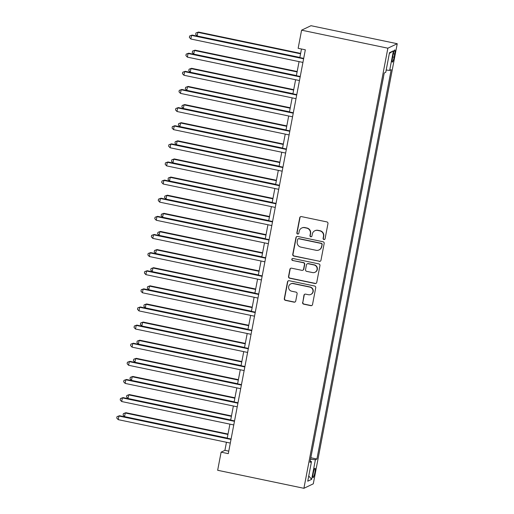 <?xml version="1.0" encoding="UTF-8"?>
<svg xmlns="http://www.w3.org/2000/svg" width="514" height="514" viewBox="0 0 514 514"><rect width="100%" height="100%" fill="white"/><g stroke="black" fill="none" stroke-linecap="round" stroke-linejoin="round"><path stroke-width="0.77" d="M323.897 239.53A1.022 1.002 -115.5 0 0 325.079 238.74L327.964 223.616A1.458 1.433 -115.5 0 0 326.82 221.9L301.422 216.593A1.458 1.433 -115.5 0 0 299.739 217.718L296.854 232.842A1.022 1.002 -115.5 0 0 298.281 233.973A1.022 1.002 -115.5 0 0 298.833 233.253L299.206 231.3A4.665 4.581 -115.5 0 1 304.59 227.689L306.704 228.132A4.665 4.581 -115.5 0 1 310.353 233.626L309.981 235.585A1.022 1.002 -115.5 0 0 311.407 236.71A1.022 1.002 -115.5 0 0 311.953 235.997L312.326 234.043A4.665 4.581 -115.5 0 1 317.71 230.426L319.83 230.87A4.665 4.581 -115.5 0 1 323.473 236.369L323.1 238.329A1.022 1.002 -115.5 0 0 323.897 239.53M314.831 230.773L315.088 230.651A4.665 4.581 -115.5 0 1 317.967 230.311L320.081 230.747A4.665 4.581 -115.5 0 1 323.73 236.247L323.357 238.207A1.022 1.002 -115.5 0 0 324.649 239.383M300.651 216.645A1.458 1.433 -115.5 0 0 299.996 217.602L297.111 232.72A1.022 1.002 -115.5 0 0 298.403 233.902M301.712 228.03L301.962 227.908A4.665 4.581 -115.5 0 1 304.841 227.567L306.961 228.01A4.665 4.581 -115.5 0 1 310.604 233.51L310.231 235.463A1.022 1.002 -115.5 0 0 311.529 236.646M314.87 472.527A4.755 0.72 101.8 0 0 315.031 468.26A4.755 0.72 101.8 0 0 313.244 473.298A4.755 0.72 101.8 0 0 313.084 477.57A4.755 0.72 101.8 0 0 314.87 472.527M302.579 302.457A1.458 1.433 -115.5 0 0 303.716 304.172L310.841 305.663A1.458 1.433 -115.5 0 0 312.525 304.532L315.731 287.737A1.458 1.433 -115.5 0 0 314.594 286.022L289.189 280.715A1.458 1.433 -115.5 0 0 287.506 281.845L284.306 298.64A1.458 1.433 -115.5 0 0 285.443 300.356L294.053 302.155A1.458 1.433 -115.5 0 0 295.736 301.024L297.105 293.841A1.458 1.433 -115.5 0 0 295.968 292.119L291.695 291.226A3.9 3.829 -115.5 0 1 290.744 283.901A3.9 3.829 -115.5 0 1 293.147 283.612L309.871 287.108A3.9 3.829 -115.5 0 1 310.822 294.438A3.9 3.829 -115.5 0 1 308.419 294.721L305.631 294.137A1.458 1.433 -115.5 0 0 303.947 295.267L302.83 302.335A1.458 1.433 -115.5 0 0 303.973 304.05L311.099 305.541A1.458 1.433 -115.5 0 0 311.869 305.489M387.864 48.194L301.602 30.178L298.146 48.303L305.335 49.807L228.293 453.656L221.11 452.153L217.653 470.278L303.909 488.3L387.864 48.194L397.245 43.722L313.289 483.822L303.909 488.3M319.29 261.395A1.458 1.433 -115.5 0 0 320.974 260.27L324.173 243.475A1.458 1.433 -115.5 0 0 323.036 241.753L297.632 236.446A1.458 1.433 -115.5 0 0 295.955 237.577L292.749 254.372A1.458 1.433 -115.5 0 0 293.886 256.088L319.541 261.273A1.458 1.433 -115.5 0 0 320.312 261.221M319.952 265.603L316.746 282.404A1.458 1.433 -115.5 0 1 315.069 283.529L289.665 278.222A1.458 1.433 -115.5 0 1 288.527 276.506L289.896 269.317A1.458 1.433 -115.5 0 1 291.579 268.186L301.879 270.338A1.458 1.433 -115.5 0 0 303.562 269.214L304.474 264.447A1.458 1.433 -115.5 0 0 303.331 262.725L292.607 260.482A1.022 1.002 -115.5 0 1 292.357 258.568A1.022 1.002 -115.5 0 1 292.986 258.491L318.815 263.888A1.458 1.433 -115.5 0 1 319.952 265.603M393.107 54.792L392.497 57.979A4.607 0.7 101.8 0 0 392.343 62.117A4.607 0.7 101.8 0 0 394.071 57.234L394.675 54.041A4.607 0.7 101.8 0 0 394.836 49.909A4.607 0.7 101.8 0 0 393.107 54.792M389.349 53.443L393.403 50.828L389.496 52.691L385.763 72.268L384.228 73.001L309.955 462.349L311.49 461.617L310.18 461.154M393.403 50.828L389.663 70.405L386.187 70.032M310.829 457.749L316.926 459.021L391.199 69.673L389.663 70.405M316.926 459.021L315.39 459.754L311.657 479.331L307.751 481.194L311.49 461.617M301.602 30.178L310.989 25.7L397.245 43.722M226.449 442.265L224.914 450.341L221.11 452.153M301.474 48.997L299.835 57.574M299.064 61.616L296.379 75.699M295.608 79.741L292.922 93.824M292.151 97.866L289.466 111.949M288.695 115.991L286.002 130.074M285.231 134.122L282.546 148.205M281.775 152.247L279.089 166.33M278.318 170.372L275.632 184.455M274.861 188.497L272.176 202.58M271.405 206.622L268.719 220.705M267.942 224.753L265.256 238.837M264.485 242.878L261.799 256.961M261.028 261.003L258.343 275.086M257.572 279.128L254.886 293.211M254.115 297.253L251.43 311.336M250.659 315.384L247.973 329.461M247.195 333.509L244.51 347.592M243.739 351.634L241.053 365.717M240.282 369.759L237.596 383.842M236.826 387.884L234.14 401.967M233.369 406.015L230.683 420.092M229.912 424.14L227.22 438.224M228.775 451.144L224.914 450.341M381.639 86.57L383.502 77.113M378.182 104.695L380.045 95.238M374.719 122.82L376.589 113.363M371.262 140.945L373.132 131.488M367.806 159.077L369.669 149.619M364.349 177.202L366.212 167.744M360.892 195.326L362.755 185.869M357.436 213.451L359.299 203.994M353.973 231.576L355.842 222.119M350.516 249.701L352.379 240.25M347.059 267.833L348.922 258.375M343.603 285.957L345.466 276.5M340.146 304.082L342.009 294.625M336.689 322.207L338.553 312.75M333.226 340.332L335.096 330.875M329.77 358.464L331.633 349.006M326.313 376.589L328.176 367.131M322.856 394.713L324.719 385.256M319.4 412.838L321.263 403.381M315.943 430.963L317.806 421.506M312.48 449.095L314.35 439.637M310.546 459.24L315.39 459.754M311.657 479.331L308.747 475.977M296.867 236.498A1.458 1.433 -115.5 0 0 296.205 237.455L292.999 254.25A1.458 1.433 -115.5 0 0 294.143 255.972L319.541 261.273M321.899 244.625A1.022 1.002 -115.5 0 0 321.102 243.424L298.807 238.766A1.022 1.002 -115.5 0 0 297.632 239.556L297.233 241.619A4.665 4.581 -115.5 0 0 300.883 247.118L316.123 250.299A4.665 4.581 -115.5 0 0 321.507 246.688L322.156 244.503A1.022 1.002 -115.5 0 0 321.359 243.302L321.102 243.424M298.178 238.837L298.428 238.721A1.022 1.002 -115.5 0 1 299.058 238.644L321.359 243.302M319.001 249.958L319.252 249.836A4.665 4.581 -115.5 0 0 321.758 246.566L321.507 246.688M322.156 244.503L321.758 246.566M290.808 268.244A1.458 1.433 -115.5 0 0 290.153 269.195L288.778 276.384A1.458 1.433 -115.5 0 0 289.922 278.1L315.32 283.407A1.458 1.433 -115.5 0 0 316.091 283.355M302.778 270.236L303.035 270.113A1.458 1.433 -115.5 0 0 303.819 269.092L304.725 264.324A1.458 1.433 -115.5 0 0 303.588 262.603L292.607 260.482M292.492 258.516A1.022 1.002 -115.5 0 0 292.864 260.367M312.57 272.574A3.9 3.829 -115.5 0 0 317.106 268.314A3.9 3.829 -115.5 0 0 314.022 264.961L308.13 263.727A1.458 1.433 -115.5 0 0 306.447 264.858L305.541 269.625A1.458 1.433 -115.5 0 0 306.678 271.341L312.57 272.574M314.979 272.285L315.23 272.169A3.9 3.829 -115.5 0 0 314.279 264.838L314.022 264.961M307.231 263.836L307.488 263.714A1.458 1.433 -115.5 0 1 308.387 263.605L314.279 264.838M304.86 294.194A1.458 1.433 -115.5 0 0 304.204 295.145L302.83 302.335M310.822 294.438L311.079 294.316A3.9 3.829 -115.5 0 0 310.122 286.985L309.871 287.108M290.744 283.901L290.995 283.779A3.9 3.829 -115.5 0 1 293.404 283.49L310.122 286.985M288.418 280.766A1.458 1.433 -115.5 0 0 287.763 281.723L284.557 298.518A1.458 1.433 -115.5 0 0 285.694 300.234L294.304 302.033A1.458 1.433 -115.5 0 0 295.075 301.981M300.632 53.392L198.507 32.054L197.871 32.356L197.177 35.98L299.861 57.433M300.555 53.809L197.871 32.356L195.982 32.96L198.507 32.054M197.177 35.98L195.706 34.412L195.982 32.96M303.697 58.378L192.165 35.074L191.529 35.376L303.62 58.795M190.842 39.006L189.37 37.438L189.647 35.986L191.529 35.376L190.842 39.006L302.926 62.425M189.647 35.986L192.165 35.074M297.176 71.517L195.044 50.179L194.414 50.481L193.72 54.105L296.405 75.558M297.098 71.934L194.414 50.481L192.525 51.085L195.044 50.179M193.72 54.105L192.249 52.537L192.525 51.085M293.719 89.642L191.587 68.304L190.957 68.606L190.264 72.23L292.948 93.683M293.635 90.059L190.957 68.606L189.068 69.217L191.587 68.304M190.264 72.23L188.792 70.662L189.068 69.217M290.262 107.767L188.13 86.429L187.494 86.731L186.807 90.361L289.491 111.814M290.179 108.184L187.494 86.731L185.612 87.341L188.13 86.429M186.807 90.361L185.336 88.787L185.612 87.341M300.24 76.502L188.709 53.205L188.073 53.507L300.163 76.92M187.379 57.131L185.907 55.563L186.184 54.111L188.073 53.507L187.379 57.131L299.469 80.55M186.184 54.111L188.709 53.205M296.784 94.634L185.252 71.33L184.616 71.632L296.707 95.051M183.922 75.256L182.451 73.688L182.727 72.236L184.616 71.632L183.922 75.256L296.013 98.675M182.727 72.236L185.252 71.33M293.327 112.759L181.789 89.455L181.159 89.757L293.243 113.176M180.465 93.381L178.994 91.813L179.27 90.361L181.159 89.757L180.465 93.381L292.556 116.8M179.27 90.361L181.789 89.455M286.806 125.891L184.674 104.56L184.038 104.862L183.35 108.486L286.035 129.939M286.722 126.315L184.038 104.862L182.155 105.466L184.674 104.56M183.35 108.486L181.879 106.918L182.155 105.466M289.87 130.884L178.332 107.58L177.703 107.882L289.787 131.301M177.009 111.506L175.537 109.938L175.814 108.493L177.703 107.882L177.009 111.506L289.099 134.925M175.814 108.493L178.332 107.58M283.342 144.023L181.217 122.685L180.581 122.987L179.887 126.611L282.572 148.064M283.265 144.44L180.581 122.987L178.692 123.591L181.217 122.685M179.887 126.611L178.416 125.043L178.692 123.591M279.886 162.148L177.76 140.81L177.124 141.112L176.43 144.736L279.115 166.189M279.809 162.565L177.124 141.112L175.235 141.716L177.76 140.81M176.43 144.736L174.959 143.168L175.235 141.716M276.429 180.273L174.297 158.935L173.668 159.237L172.974 162.861L275.658 184.314M276.352 180.69L173.668 159.237L171.779 159.848L174.297 158.935M172.974 162.861L171.503 161.293L171.779 159.848M272.973 198.398L170.841 177.06L170.211 177.362L169.517 180.992L272.202 202.445M272.889 198.815L170.211 177.362L168.322 177.972L170.841 177.06M169.517 180.992L168.046 179.418L168.322 177.972M269.516 216.522L167.384 195.185L166.748 195.493L166.061 199.117L268.745 220.57M269.432 216.947L166.748 195.493L164.865 196.097L167.384 195.185M166.061 199.117L164.589 197.549L164.865 196.097M286.407 149.009L174.876 125.705L174.24 126.007L286.33 149.426M173.552 129.637L172.081 128.07L172.357 126.617L174.24 126.007L173.552 129.637L285.636 153.05M172.357 126.617L174.876 125.705M282.951 167.134L171.419 143.836L170.783 144.138L282.873 167.551M170.095 147.762L168.624 146.194L168.9 144.742L170.783 144.138L170.095 147.762L282.18 171.181M168.9 144.742L171.419 143.836M279.494 185.265L167.962 161.961L167.326 162.263L279.417 185.682M166.632 165.887L165.161 164.319L165.437 162.867L167.326 162.263L166.632 165.887L278.723 189.306M165.437 162.867L167.962 161.961M276.037 203.39L164.499 180.086L163.87 180.388L275.96 203.807M163.176 184.012L161.704 182.444L161.981 180.992L163.87 180.388L163.176 184.012L275.266 207.431M161.981 180.992L164.499 180.086M272.581 221.515L161.043 198.211L160.413 198.513L272.497 221.932M159.719 202.137L158.248 200.569L158.524 199.124L160.413 198.513L159.719 202.137L271.81 225.556M158.524 199.124L161.043 198.211M266.059 234.654L163.927 213.316L163.291 213.618L162.604 217.242L265.282 238.695M265.976 235.071L163.291 213.618L161.409 214.222L163.927 213.316M162.604 217.242L161.133 215.674L161.409 214.222M269.124 239.64L157.586 216.336L156.95 216.638L269.04 240.057M156.262 220.268L154.791 218.694L155.067 217.249L156.95 216.638L156.262 220.268L268.353 243.681M155.067 217.249L157.586 216.336M262.596 252.779L160.471 231.441L159.835 231.743L159.141 235.367L261.825 256.82M262.519 253.196L159.835 231.743L157.946 232.347L160.471 231.441M159.141 235.367L157.669 233.799L157.946 232.347M265.661 257.765L154.129 234.468L153.493 234.769L265.584 258.182M152.806 238.393L151.334 236.826L151.611 235.373L153.493 234.769L152.806 238.393L264.89 261.812M151.611 235.373L154.129 234.468M259.14 270.904L157.014 249.566L156.378 249.868L155.684 253.492L258.369 274.945M259.062 271.321L156.378 249.868L154.489 250.479L157.014 249.566M155.684 253.492L154.213 251.924L154.489 250.479M262.204 275.896L150.673 252.592L150.037 252.894L262.127 276.314M149.343 256.518L147.878 254.95L148.154 253.498L150.037 252.894L149.343 256.518L261.433 279.937M148.154 253.498L150.673 252.592M255.683 289.029L153.551 267.691L152.921 267.993L152.228 271.623L254.912 293.076M255.606 289.446L152.921 267.993L151.032 268.604L153.551 267.691M152.228 271.623L150.756 270.049L151.032 268.604M258.748 294.021L147.216 270.717L146.58 271.019L258.671 294.438M145.886 274.643L144.415 273.075L144.691 271.623L146.58 271.019L145.886 274.643L257.977 298.062M144.691 271.623L147.216 270.717M252.226 307.154L150.094 285.816L149.465 286.125L148.771 289.748L251.455 311.201M252.143 307.578L149.465 286.125L147.576 286.728L150.094 285.816M148.771 289.748L147.3 288.181L147.576 286.728M255.291 312.146L143.753 288.842L143.123 289.144L255.214 312.563M142.429 292.768L140.958 291.2L141.234 289.755L143.123 289.144L142.429 292.768L254.52 316.187M141.234 289.755L143.753 288.842M248.77 325.285L146.638 303.947L146.002 304.249L145.314 307.873L247.999 329.326M248.686 325.703L146.002 304.249L144.119 304.853L146.638 303.947M145.314 307.873L143.843 306.305L144.119 304.853M251.834 330.271L140.296 306.967L139.667 307.269L251.751 330.688M138.973 310.899L137.501 309.325L137.778 307.88L139.667 307.269L138.973 310.899L251.063 334.312M137.778 307.88L140.296 306.967M245.306 343.41L143.181 322.072L142.545 322.374L141.858 325.998L244.536 347.451M245.229 343.827L142.545 322.374L140.663 322.978L143.181 322.072M141.858 325.998L140.386 324.43L140.663 322.978M241.85 361.535L139.724 340.197L139.088 340.499L138.394 344.123L241.079 365.576M241.773 361.952L139.088 340.499L137.199 341.103L139.724 340.197M138.394 344.123L136.923 342.555L137.199 341.103M238.393 379.66L136.261 358.322L135.632 358.624L134.938 362.254L237.622 383.707M238.316 380.077L135.632 358.624L133.743 359.235L136.261 358.322M134.938 362.254L133.467 360.68L133.743 359.235M234.937 397.785L132.805 376.447L132.175 376.749L131.481 380.379L234.166 401.832M234.859 398.202L132.175 376.749L130.286 377.36L132.805 376.447M131.481 380.379L130.01 378.812L130.286 377.36M231.48 415.916L129.348 394.579L128.712 394.88L128.025 398.504L230.709 419.957M231.396 416.334L128.712 394.88L126.829 395.484L129.348 394.579M128.025 398.504L126.553 396.936L126.829 395.484M228.023 434.041L125.891 412.703L125.255 413.005L124.568 416.629L227.252 438.082M227.94 434.459L125.255 413.005L123.373 413.609L125.891 412.703M124.568 416.629L123.097 415.061L123.373 413.609M248.378 348.396L136.84 325.099L136.204 325.401L248.294 348.813M135.516 329.024L134.045 327.457L134.321 326.004L136.204 325.401L135.516 329.024L247.607 352.443M134.321 326.004L136.84 325.099M244.915 366.521L133.383 343.224L132.747 343.525L244.837 366.945M132.059 347.149L130.588 345.581L130.864 344.129L132.747 343.525L132.059 347.149L244.144 370.568M130.864 344.129L133.383 343.224M241.458 384.652L129.926 361.348L129.29 361.65L241.381 385.07M128.596 365.274L127.125 363.706L127.408 362.254L129.29 361.65L128.596 365.274L240.687 388.693M127.408 362.254L129.926 361.348M238.001 402.777L126.47 379.473L125.834 379.775L237.924 403.194M125.14 383.399L123.668 381.831L123.945 380.386L125.834 379.775L125.14 383.399L237.23 406.818M123.945 380.386L126.47 379.473M234.545 420.902L123.007 397.598L122.377 397.9L234.461 421.319M121.683 401.53L120.212 399.956L120.488 398.511L122.377 397.9L121.683 401.53L233.774 424.943M120.488 398.511L123.007 397.598M231.088 439.027L119.55 415.723L118.92 416.032L231.004 439.444M118.226 419.655L116.755 418.088L117.031 416.636L118.92 416.032L118.226 419.655L230.317 443.074M117.031 416.636L119.55 415.723M393.319 53.758L394.675 54.041M392.696 56.945L394.071 57.234"/></g></svg>
